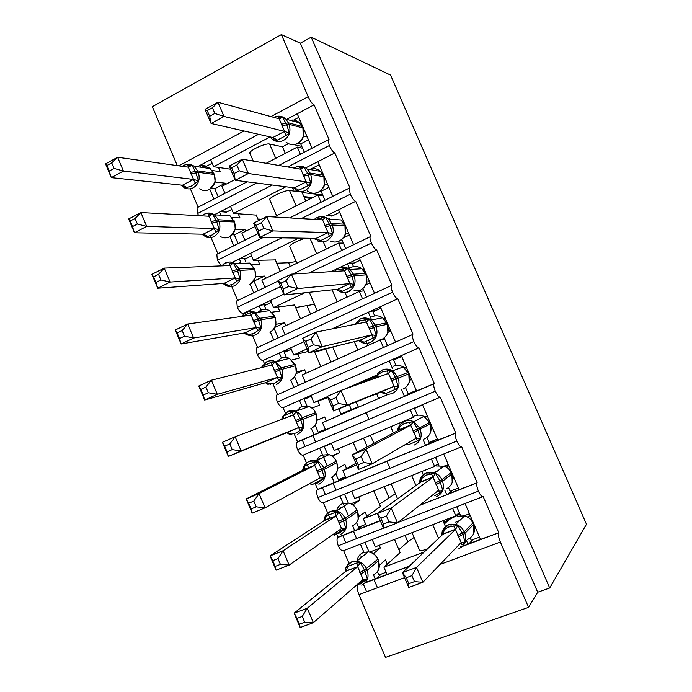 <?xml version="1.0" encoding="UTF-8"?>
<svg xmlns="http://www.w3.org/2000/svg" width="692" height="692" viewBox="0 0 692 692"><rect width="100%" height="100%" fill="white"/><g stroke="black" fill="none" stroke-linecap="round" stroke-linejoin="round"><path stroke-width="1.04" d="M302.188 439.801L305.042 446.53M322.385 487.462L325.396 494.555M342.678 535.34L345.844 542.813M363.387 584.204L366.604 591.79M312.04 148.218L297.214 113.773L286.713 119.353M287.751 166.988L329.28 145.571L328.172 139.87L329.02 139.455L314.073 104.829L297.214 113.773M300.389 154.255L297.318 147.102L266.195 163.303M234.969 179.557L221.976 186.312L224.952 193.302M297.318 147.102L302.586 148.261M213.923 199.011L209.771 189.245M200.395 167.153L199.711 165.544L197.471 166.737M198.154 207.176L190.361 188.769M332.748 196.303L317.836 161.668L306.149 167.663L306.495 168.459M301.228 218.594L350.264 194.21L349.114 188.198L349.867 187.757L334.841 152.958L317.836 161.668M321.01 202.237L317.896 194.971L274.101 216.959M254.993 226.552L241.889 233.135L244.882 240.176M317.896 194.971L322.93 195.568M233.784 245.79L229.882 236.621M220.627 214.814L219.468 212.089L214.304 214.736M221.423 265.892L217.383 260.287L216.804 254.267L217.85 253.679L210.429 236.162M353.543 244.596L338.561 209.797L326.771 215.627M308.814 273.046L371.362 243.091C370.168 240.063 369.762 237.953 370.159 236.759L370.817 236.292L355.723 201.32L338.561 209.797M341.736 250.435L338.57 243.074L261.887 280.173L264.898 287.249M338.57 243.074L343.379 243.1M253.73 292.777L250.106 284.239M240.799 262.329L239.32 258.851L232.036 262.45M261.074 310.077L259.266 305.829L243.177 313.485C241.248 313.372 239.285 311.305 237.287 307.309L236.699 300.968L237.624 300.371L231.059 284.87M374.441 293.131L359.39 258.159L347.488 263.825L349.927 269.491M281.436 358.049L279.308 353.032L263.081 360.471C261.213 360.515 259.275 358.543 257.286 354.546L392.554 292.206C391.309 289.031 390.885 286.808 391.3 285.536L391.871 285.061L376.699 249.924L359.39 258.159M362.547 298.858L359.347 291.41L281.99 327.446L285.009 334.547M332.186 312.706L332.887 312.594M359.347 291.41L363.923 290.865M273.764 339.971L270.416 332.091M257.286 354.546C256.152 351.475 255.945 349.252 256.689 347.877L257.502 347.289L251.966 334.219M243.385 313.978L243.177 313.485M395.443 341.9L380.315 306.764L368.317 312.265L371.448 319.548M301.902 406.265L299.446 400.469L283.071 407.675C281.272 407.882 279.369 405.996 277.38 402.009L413.859 341.571C412.553 338.241 412.112 335.897 412.544 334.547L413.02 334.08L397.779 298.762L380.315 306.764M383.454 347.496L380.245 340.014M379.986 340.083L302.179 374.934L305.215 382.079M376.733 350.238L378.29 349.797M340.196 366.5L341.883 365.999M380.989 339.781L384.562 338.855M293.884 387.373L290.83 380.176M277.38 402.009C276.195 398.782 275.987 396.447 276.765 394.994L277.466 394.431L272.968 383.818M264.318 363.387L263.081 360.471M324.444 459.35L319.678 448.122L303.165 455.102C301.427 455.483 299.567 453.684 297.577 449.705L435.268 391.188C433.893 387.684 433.434 385.21 433.893 383.783L416.549 390.919L401.343 355.602L389.233 360.93L392.381 368.256M434.282 383.333L418.963 347.842L401.343 355.602M416.549 390.919L404.362 396.127L401.602 389.691M388.056 394.44L322.472 422.648L325.525 429.827L297.525 441.799L294.083 433.659M404.465 396.36L325.525 429.827M314.099 434.983L311.339 428.495M285.346 413.038L283.071 407.675M344.798 507.288L340.006 496.008L323.346 502.755C321.676 503.3 319.851 501.596 317.862 497.617L456.781 441.046C455.345 437.361 454.86 434.758 455.336 433.244L437.759 440.173L422.475 404.682L410.261 409.846L413.427 417.198L334.288 450.431L331.226 443.243L319.678 448.122M455.656 432.837L440.259 397.173L422.475 404.682M437.759 440.173L425.468 445.207L423.123 439.757M407.311 444.013L406.092 444.515M405.469 444.766L403.644 445.527M356.553 464.946L342.86 470.595L345.922 477.809L317.68 489.382L315.042 483.137M425.563 445.44L345.922 477.809M355.87 463.355L342.86 470.595M334.4 482.8L331.952 477.039M327.247 465.958L324.548 459.592M308.58 467.896L307.049 464.28M306.478 462.931L303.165 455.102M397.935 522.512L478.406 491.147C476.9 487.289 476.399 484.547 476.883 482.929L459.073 489.668L443.719 454.004L431.393 458.995L434.567 466.391L438.287 463.761M477.125 482.583L461.651 446.738C460.422 447.11 458.805 445.207 456.781 441.046M461.4 446.842L443.719 454.004M459.073 489.668L446.669 494.538L444.748 490.083M378.1 512.945L363.343 518.775L366.423 526.024L337.938 537.2L336.494 533.8M446.764 494.754L420.035 504.987M380.254 520.592L366.423 526.024M380.462 506.457L363.343 518.775M354.788 530.833L352.661 525.825M348.448 515.895L345.074 507.954M329.98 518.42L328.337 514.528M327.714 513.066L323.346 502.755M258.574 134.291L210.671 159.722L213.646 166.72L270.07 136.912M272.267 185.024L230.531 206.424L233.515 213.439L285.865 186.754M306.149 167.663L305.7 167.897M281.826 237.84L250.478 253.333L253.48 260.391L298.788 238.117M283.789 294.152L270.52 300.475L273.53 307.559L304.809 292.759M347.488 263.825L331.061 271.653M304.048 341.701L290.657 347.834L293.685 354.961L307.092 348.855M368.317 312.265L331.935 328.925M389.233 360.93L310.89 395.426L313.934 402.58L327.463 396.663M345.152 388.921L376.794 375.073M410.261 409.846L331.226 443.243M431.393 458.995L351.657 491.285L354.728 498.517L434.567 466.391M177.29 165.63L152.344 106.698L281.385 34.6L300.337 43.181L537.693 592.231L528.55 607.36L500.351 542.018C498.621 537.753 498.015 534.7 498.534 532.857L480.49 539.405L465.059 503.568L372.184 539.561L375.272 546.827L455.82 515.817L452.62 508.386M498.707 532.581L483.154 496.553C482.004 497.107 480.421 495.308 478.406 491.147M482.705 496.726L465.059 503.568M480.49 539.405L467.974 544.102L466.494 540.651M424.274 551.948L383.93 567.181L387.027 574.464L365.324 582.603M468.052 544.284L460.561 546.879M409.37 566.082L387.027 574.464M444.351 523.948L448.572 520.073M400.14 552.614L383.93 567.181M427.647 548.739C422.501 550.659 419.836 551.256 419.663 550.521L412.034 532.676M375.272 579.083L373.472 574.853M363.897 552.294L360.428 544.12L343.621 550.633L349.053 563.452M281.385 34.6L308.174 96.681C310.25 101.136 312.213 103.852 314.073 104.829M329.28 145.571C331.312 149.783 333.172 152.249 334.841 152.958M350.264 194.21C352.297 198.414 354.114 200.784 355.723 201.32M371.362 243.091C373.386 247.286 375.168 249.561 376.699 249.924M392.554 292.206C394.587 296.401 396.326 298.581 397.779 298.762M413.859 341.571C415.883 345.758 417.587 347.842 418.963 347.842M435.268 391.188C437.292 395.357 438.953 397.355 440.259 397.173M312.758 435.285L315.621 442.032M333.051 483.085L336.07 490.204M353.439 531.119L356.622 538.61M373.922 579.377L377.477 587.742M404.569 577.664L358.932 594.644L385.505 657.4L528.55 607.36M358.932 594.644C357.409 590.734 357.072 587.759 357.911 585.735M380.349 520.808L337.566 537.589C336.667 539.31 336.892 542.035 338.25 545.772C340.23 549.733 342.021 551.351 343.621 550.633M317.862 497.617C316.564 494.062 316.348 491.467 317.204 489.849L317.68 489.382M297.577 449.705C296.332 446.314 296.124 443.849 296.937 442.309L297.525 441.799M247.13 181.823L197.004 207.773L197.566 213.499L198.725 215.679M197.004 207.773L198.12 207.193M253.246 161.089L250.028 153.572C247.234 151.522 265.261 142.751 269.62 144.057L282.5 146.79L288.46 143.677M301.781 146.384L293.823 144.611M230.566 169.211L213.646 166.72M276.584 215.714L269.819 199.893C267.233 198.327 285.372 189.703 289.541 190.525L301.911 192.013L305.786 201.052M256.248 215.1L233.515 213.439M296.894 263.237L289.714 246.43C290.424 244.414 295.484 241.672 304.913 238.221M275.355 259.924L253.48 260.391M317.299 310.993L309.696 293.192L310.483 292.154M294.558 304.956L273.53 307.559M308.2 351.458L293.685 354.961M350.559 386.992L376.145 376.5M391.888 370.393L391.3 370.601M327.835 397.545L313.934 402.58M338.25 545.772L383.472 528.143M372.184 539.561L360.428 544.12M300.337 43.181L311.192 37.178L390.548 75.091L586.47 524.242L549.69 587.992L537.693 592.231M304.333 197.661L311.08 198.396M302.119 192.514L322.671 194.962M341.095 239.977L342.038 239.986M369 419.352L366.068 412.493M389.916 468.276L386.828 461.045M455.82 515.817L459.289 512.599M311.192 37.178L549.69 587.992M285.32 153.347L282.5 146.79M326.356 248.982L323.302 241.871M347.021 297.145L345.014 292.465M367.789 345.542L366.198 341.831M423.253 474.79L421.843 471.512M445.475 526.569L442.984 520.756M376.474 578.426L381.361 574.04M356.579 529.882L362.253 525.756M337.904 481.096L345.472 476.745L338.336 479.668L335.819 473.752M305.155 397.952L311.097 395.902M281.575 351.994L288.763 350.351M260.668 305.163L267.207 304.359M240.332 258.35L246.672 258.185M220.255 211.683L226.569 212.089M200.351 165.206L206.709 166.141M351.657 491.285L340.006 496.008M310.89 395.426L299.446 400.469M290.657 347.834L279.308 353.032M237.287 307.309L280.563 286.575M270.52 300.475L259.266 305.829M217.383 260.287L263.142 237.529M250.478 253.333L239.32 258.851M197.566 213.499L256.637 183.034M230.531 206.424L219.468 212.089M210.671 159.722L199.711 165.544M303.857 196.563L312.767 197.549M469.02 543.713L472.783 539.673M393.886 358.888L401.68 356.389M370.151 311.417L376.137 310.371M348.63 263.28L354.131 263.038M327.593 215.221L332.99 215.61M448.2 493.932L452.663 490.221M428.4 444.004L434.464 440.233M394.518 539.414L400.21 552.77M304.705 622.22L302.274 616.425L296.989 618.397L299.42 624.175L304.705 622.22L313.346 622.662L300.164 627.523L294.135 613.155L307.274 608.242L313.346 622.662L363.092 579.429L357.686 566.679L345.862 571.22M302.274 616.425L307.274 608.242L357.608 566.739M296.989 618.397L294.135 613.155L345.784 571.246M369.632 552.095L380.392 547.96L373.464 553.669M387.304 564.196L385.496 559.949L379.519 565.148M379.259 545.287L380.392 547.96M369.052 551.982L364.961 542.364M386.084 572.258L378.827 574.991L377.417 571.678M345.697 568.227L347.609 566.471L356.449 563.089L360.411 562.605L364.425 569.974L377.797 559.24C375.817 555.027 372.633 552.571 368.256 551.879L363.421 552.467C359.823 554.007 357.738 556.792 357.159 560.84M359.814 572.5L364.425 569.974L367.357 578.97L360.099 584.117M378.239 570.346L378.991 568.573L378.559 560.563L377.901 559.032M363.092 579.429L367.357 578.97M345.663 568.417L346.061 570.883M357.686 566.679L360.411 562.605M300.164 627.523L299.42 624.175M398.877 549.647L407.822 541.845L414.075 537.45M443.693 522.408L459.895 513.992M441.617 535.487L442.257 531.361L444.446 529.466L448.745 526.984L457.862 525.392L462.905 534.458L465.093 542.225L462.022 544.959L461.028 542.666M406.282 577.751L408.825 583.719L414.491 581.626L411.939 575.649L406.282 577.751L402.441 572.665L416.498 567.405L422.855 582.292L408.756 587.491L402.441 572.665L442.932 534.25L442.257 531.361M411.939 575.649L416.498 567.405L455.483 529.466L442.932 534.25M414.491 581.626L422.855 582.292L461.175 542.519L455.483 529.466M475.447 527.702L474.565 528.619M460.552 515.531L456.789 506.778M479.513 537.148L471.2 540.27L470.223 538.013M455.734 522.157L459.713 520.531M470.093 515.255L468 517.287M464.228 515.774L469.444 513.767M473.769 533.35L473.562 524.398M457.862 525.392L455.544 529.406M465.093 542.225L461.175 542.519M408.825 583.719L408.756 587.491M419.43 483.007L420.087 479.556L426.436 475.032L435.519 473.406L439.827 480.758L442.716 490.152L439.636 492.851L434.74 495.671M380.885 518.144L383.42 524.086L389.016 521.889L386.482 515.947L380.885 518.144L377.261 513.559L391.17 508.058L397.493 522.867L383.541 528.299L377.261 513.559L420.598 482.16L420.053 479.599M386.482 515.947L391.17 508.058L433.036 477.195L420.598 482.16M389.016 521.889L397.493 522.867L438.702 490.196L433.036 477.195M454.056 478.016L452.862 478.959M438.927 465.249L435.519 457.326M458.346 487.99L450.103 491.233L448.554 487.626M434.291 472.273L437.655 470.863M448.719 465.629L446.66 467.143M440.121 468.017L443.347 466.728M444.774 466.148L448.329 464.721M452.213 482.523L451.859 473.994M435.519 473.406L433.097 477.143M442.716 490.152L438.702 490.196M383.42 524.086L383.541 528.299M397.398 430.865L398.012 428.019L404.249 423.348L413.297 421.688L417.536 428.902L420.451 438.347L417.371 441.003L408.133 444.818L405.14 444.714M355.636 458.891L358.153 464.799L363.698 462.507L361.172 456.599L355.636 458.891L352.228 454.8L365.99 449.065L372.27 463.787L358.473 469.453L352.228 454.8L398.376 430.346M361.172 456.599L365.99 449.065L410.693 425.199L398.462 430.312L397.969 428.106M363.698 462.507L372.27 463.787L416.342 438.14L410.693 425.199M432.768 428.573L431.228 429.464M417.414 415.226L414.482 408.401L422.604 404.976M419.594 405.901L414.482 408.401M437.283 439.074L429.109 442.43L426.99 437.491M427.457 416.255L425.485 417.302M424.905 416.93L427.319 415.918M429.758 434.239L430.701 432.128M413.297 421.688L410.763 425.156M420.451 438.347L416.342 438.14M358.153 464.799L358.473 469.453M376.353 377.797L376.05 376.742L378.022 374.64L382.183 371.933L391.179 370.237L395.357 377.304L398.307 386.802L395.218 389.432L386.067 393.376L383.074 393.367L381.785 391.663L394.094 386.352L388.549 373.438L340.957 390.418L347.202 405.045L394.025 386.378M338.526 403.479L347.202 405.045L333.544 410.953L327.342 396.378L340.957 390.418L336.018 397.597L330.542 399.993L333.042 405.858L338.526 403.479L336.018 397.597M333.042 405.858L333.544 410.953L381.785 391.663M411.584 379.38L409.673 380.133M411.619 379.476L409.647 380.323M396.006 365.445L393.661 360.004L401.715 356.458M416.325 390.392L408.219 393.86L405.529 387.598M406.299 367.115L404.465 367.772M377.797 373.533L382.226 369.995C385.721 368.568 389.172 368.827 392.554 370.774C389.12 368.879 385.617 368.672 382.036 370.168L377.97 373.317L375.687 378.031M407.744 385.176L409.232 382.166L408.782 373.931L403.289 366.985C400.002 365.099 396.646 364.848 393.238 366.232M391.179 370.237L388.549 373.438M398.307 386.802L394.094 386.352M330.542 399.993L327.342 396.378M356.138 324.064L360.221 320.777L369.182 319.047L373.291 325.975L376.266 335.534L373.178 338.12L364.104 342.203L361.181 342.315L359.762 340.317L371.967 334.833L366.449 321.988L316.071 332.108L322.282 346.657L371.889 334.85M313.502 344.789L322.282 346.657L308.77 352.79L302.594 338.302L316.071 332.108L311.011 338.95L305.587 341.433L308.07 347.263L313.502 344.789L311.011 338.95M308.07 347.263L308.77 352.79L359.762 340.317M390.504 330.421L388.221 330.966M390.79 331.087L387.883 332.385M374.701 315.915L372.945 311.832L380.929 308.182M388.61 345.204L387.433 345.524L384.181 337.955M385.245 318.216L383.602 318.554M398.921 340.36L400.08 340.092M387.728 332.887L387.875 332.428M369.182 319.047L366.449 321.988M376.266 335.534L371.967 334.833M305.587 341.433L302.594 338.302M323.813 520.938L324.418 517.798L326.243 516.007L335.006 512.504L338.968 512.045L342.921 519.268L345.87 528.325L338.656 533.489L333.086 534.432M373.801 490.836L380.505 506.561M280.398 564.361L277.976 558.6L272.743 560.65L275.165 566.402L280.398 564.361L289.126 565.087L276.082 570.173L270.088 555.884L283.097 550.745L289.126 565.087L341.519 528.55L336.139 515.86L324.427 520.566M277.976 558.6L283.097 550.745L336.061 515.912M272.743 560.65L270.088 555.884L324.34 520.592M350.922 503.802L360.048 500.143L352.851 504.875M366.898 516.241L365.125 512.071L358.646 516.595M358.681 496.925L360.048 500.143M348.249 503.015L344.495 494.183M365.731 524.389L358.534 527.217L356.57 522.598M357.037 521.88L358.162 519.433L357.695 511.492L356.934 510.142C355.221 506.414 352.462 504.07 348.664 503.101L342.661 503.56C339.495 504.935 337.488 507.366 336.649 510.86M341.519 528.55L345.87 528.325M324.332 518.1L324.695 520.142M336.139 515.86L338.968 512.045M276.082 570.173L275.165 566.402M379.501 504.208L395.374 493.699M302.638 470.378L303.226 467.654L304.99 465.803L313.666 462.169L317.628 461.728L321.52 468.821L324.496 477.93L317.308 483.111L312.749 484.132L310.007 483.907M256.23 506.829L253.817 501.094L248.644 503.24L251.049 508.966L256.23 506.829L265.053 507.841L252.148 513.144L246.179 498.932L259.05 493.578L265.053 507.841L320.059 477.921L314.704 465.292L303.087 470.162M253.817 501.094L259.05 493.578L314.626 465.344M248.644 503.24L246.179 498.932L303.01 470.197M331.805 455.898L339.798 452.551L332.411 456.305M346.597 468.519L344.85 464.427L337.86 468.233M353.197 442.491L357.297 452.11M338.198 448.788L339.798 452.551M327.541 454.263L324.254 446.522L331.347 443.52M330.586 443.511L324.254 446.522M335.854 473.7L337.419 470.534M320.059 477.921L324.496 477.93M303.113 468.017L303.425 469.686M314.704 465.292L317.628 461.728M252.148 513.144L251.049 508.966M281.705 419.352L282.137 417.752L283.832 415.849L292.439 412.086L296.401 411.671L300.864 420.13L303.234 427.794L300.19 430.363L296.072 432.984L291.557 434.083L288.875 433.979L287.171 432.526L298.71 427.544L293.382 414.984L235.15 436.73L241.11 450.916L298.615 427.578M338.846 408.834L341.286 414.56M232.192 449.618L229.796 443.927L224.675 446.158L227.062 451.85L232.192 449.618L241.11 450.916L228.343 456.435L287.085 432.561M227.062 451.85L228.343 456.435L222.409 442.309L235.15 436.73L229.796 443.927M317.931 401.135L319.652 405.183L312.101 408.003M326.365 420.978L324.678 416.999L317.161 420.053M324.678 416.999L317.135 420.26M306.937 405.754L304.212 399.353L311.253 396.257M341.044 414.006L358.24 406.801M325.309 429.317L318.233 432.344L315.18 425.173M314.696 425.796L316.798 421.869L316.279 414.05L314.211 410.365L311.988 408.012L309.246 406.403L301.444 406.446L296.574 411.057M298.71 427.544L303.234 427.794M281.999 418.184L282.154 418.842M293.382 414.984L296.401 411.671M222.409 442.309L224.675 446.158M341.018 413.937L358.231 406.766M262.744 367.296L262.787 366.146L271.316 362.253L275.269 361.864L279.04 368.689L282.077 377.901L274.94 383.117L267.847 384.302L265.936 382.598L277.457 377.425L272.164 364.926L211.38 380.211L217.305 394.31L277.362 377.443M208.292 392.745L205.913 387.079L200.853 389.397L203.223 395.054L208.292 392.745L217.305 394.31L204.668 400.045L265.936 382.598M203.223 395.054L204.668 400.045L198.768 385.998L211.38 380.211L205.913 387.079M297.854 353.958L299.593 358.032L291.912 359.961M306.046 373.204L304.592 369.805L296.557 372.062M309.082 380.358L310.5 379.969M314.367 351.424L320.828 366.578M304.592 369.805L296.237 373.559M286.427 357.479L284.274 352.41L291.245 349.218M299.645 384.804L298.226 385.245L294.645 376.829M293.538 378.143L296.262 373.455L295.718 365.687L289.446 358.413C286.6 357.098 283.772 357.037 280.978 358.248L277.051 361.466M277.457 377.425L282.077 377.901M272.164 364.926L275.269 361.864M198.768 385.998L200.853 389.397M314.661 352.116L332.783 347.22M338.371 269.889L347.298 268.124L351.346 274.906L354.347 284.524L351.251 287.076L342.263 291.289L339.4 291.522L337.852 289.23L349.944 283.582L344.46 270.806L291.332 274.144L297.499 288.607L349.867 283.59M288.616 286.453L297.499 288.607L284.135 294.965L278.002 280.563L291.332 274.144L286.142 280.641L280.779 283.218L283.253 289.014L288.616 286.453L286.142 280.641M283.253 289.014L284.135 294.965L337.852 289.23M369.519 281.705L366.872 281.955M370.047 282.933L365.852 284.888M353.5 266.636L352.323 263.903L360.238 260.14M366.561 296.998L362.937 288.564M364.295 269.56L362.885 269.655M363.585 287.967L366.622 282.959M347.298 268.124L344.46 270.806M354.347 284.524L349.944 283.582M280.779 283.218L278.002 280.563M242.174 316.365L250.288 312.672L254.249 312.3L258.592 320.483L261.014 328.259L253.921 333.483L246.923 334.867L244.899 332.887L256.317 327.558L251.049 315.12L187.74 324.003L193.639 338.025L256.222 327.567M184.53 336.182L182.169 330.551L177.152 332.956L179.513 338.578L184.53 336.182L193.639 338.025L181.131 343.976L244.899 332.887M179.513 338.578L181.131 343.976L175.266 330.006L187.74 324.003L182.169 330.551M277.873 306.997L279.629 311.115L271.852 312.204M285.813 325.655L284.611 322.818L276.047 324.254M294.498 304.817L300.475 318.83M284.611 322.818L275.061 327.281M266.013 309.436L264.422 305.682L271.333 302.395M304.316 325.612L305.06 325.474M278.132 337.947L274.214 328.717M272.38 330.733L275.831 325.257M256.317 327.558L261.014 328.259M251.049 315.12L254.249 312.3M175.266 330.006L177.152 332.956M309.203 323.346L309.938 323.216M295.666 307.559L314.436 304.298M345.265 293.053L349.564 291.384M316.642 219.252L321.486 217.79L325.517 217.452L330.162 225.627L332.532 233.766L329.435 236.292L320.534 240.634L317.723 240.989L316.062 238.403L328.043 232.598L322.584 219.883L266.731 216.518L272.864 230.894L327.956 232.59M263.886 228.447L272.864 230.894L259.647 237.477L253.54 223.153L266.731 216.518L261.42 222.677L256.118 225.341L258.574 231.102L263.886 228.447L261.42 222.677M258.574 231.102L259.647 237.477L316.062 238.403M348.647 233.23L345.628 233.135M349.417 235.003L343.206 238.013M345.706 248.523L341.796 239.423M343.448 221.146L342.28 221.077M341.424 239.726C343.993 237.218 345.273 235.444 345.256 234.406L344.962 225.722M325.517 217.452L322.584 219.883M332.532 233.766L328.043 232.598M256.118 225.341L253.54 223.153M331.805 216.189L339.651 212.323M229.978 265.564L229.372 263.332L233.334 262.986L237.615 271.022L240.063 278.867L232.996 284.109L228.611 285.433L226.102 285.675L223.957 283.417L235.28 277.933L230.038 265.555L164.238 268.115L170.102 282.059L235.185 277.933M160.907 279.949L158.555 274.343L153.589 276.835L155.942 282.431L160.907 279.949L170.102 282.059L157.724 288.218L223.957 283.417M155.942 282.431L157.724 288.218L151.894 274.326L164.238 268.115L158.555 274.343M257.995 260.253L259.76 264.413L251.897 264.716M265.685 278.34L264.716 276.065L255.659 276.679M275.278 259.734L280.217 271.307M264.716 276.065L253.566 281.272M245.703 261.619L244.665 259.18L251.525 255.798M258.055 290.692L254.042 281.237M251.231 283.521L255.495 277.31L254.898 269.655L254.085 268.193L249.786 263.072L234.822 263.6L239.233 268.877L254.31 268.288M235.28 277.933L240.063 278.867M230.038 265.555L233.334 262.986M151.894 274.326L153.589 276.835M276.757 263.202L288.676 262.752L296.176 261.55M300.596 169.185L299.826 167.36L303.857 167.049L307.776 173.554L310.829 183.276L307.732 185.767L298.909 190.231L296.159 190.715L294.377 187.843L306.253 181.866L300.821 169.22L242.278 159.221L248.376 173.51L306.167 181.849M239.294 170.786L248.376 173.51L235.297 180.318L229.225 166.08L242.278 159.221L236.846 165.042L231.604 167.793L234.043 173.528L239.294 170.786L236.846 165.042M234.043 173.528L235.297 180.318L294.377 187.843M327.878 184.98L324.496 184.496M328.882 187.316L321.071 191.243L320.059 191.113M324.955 200.265L321.071 191.243M322.697 172.957L321.763 172.801M319.228 191.658C322.558 188.959 324.211 186.918 324.185 185.551L323.899 176.797M303.857 167.049L300.821 169.22M310.829 183.276L306.253 181.866M231.604 167.793L229.225 166.08M311.383 168.718L319.159 164.739M208.958 216.241L210.394 215.627L209.131 216.241L208.56 214.235L212.522 213.915L216.743 221.812L219.217 229.709L212.176 234.969L207.842 236.37L205.377 236.725L203.128 234.199L214.356 228.559L209.131 216.241L140.865 212.539L146.695 226.396L214.243 228.55M137.414 224.026L135.07 218.456L130.165 221.033L132.501 226.587L137.414 224.026L146.695 226.396L134.447 232.772L203.128 234.199M132.501 226.587L134.447 232.772L128.643 218.957L140.865 212.539L135.07 218.456M238.204 213.733L239.986 217.928L232.045 217.496M235.401 228.922L235.297 229.398M245.651 231.249L244.916 229.528L235.583 229.225M256.144 214.857L258.6 220.61M244.916 229.528L234.337 234.847L232.322 234.804M238.074 243.645L234.337 234.847M230.116 236.491L235.263 229.588M214.356 228.559L219.217 229.709M210.394 215.627L212.522 213.915M128.643 218.957L130.165 221.033M225.004 212.885L231.803 209.408M257.934 219.044L261.342 219.226M300.224 212.539L300.769 212.34M278.937 118.756L278.27 117.182L282.301 116.896L286.808 124.776L289.239 133.046L286.133 135.494L277.397 140.095L274.707 140.692L272.804 137.535L284.576 131.402L279.17 118.816L217.963 102.252L224.026 116.464L284.481 131.368M214.849 113.453L224.026 116.464L211.086 123.487L205.048 109.327L217.963 102.252L212.418 107.744L207.228 110.59L209.659 116.291L214.849 113.453L212.418 107.744M209.659 116.291L211.086 123.487L272.804 137.535M307.205 136.973L303.485 136.056M308.442 139.853L300.7 143.884L297.958 143.253M304.29 152.231L300.7 143.884M302.049 125.01L301.297 124.802M297.058 143.702C299.973 142.353 302.023 140.095 303.208 136.938L302.94 128.124M296.583 120.84L297.162 122.216M274.845 116.887C278.945 115.426 282.621 116.178 285.882 119.128L282.301 116.896L279.17 118.816M289.239 133.046L284.576 131.402M207.228 110.59L205.048 109.327M293.719 120.062L298.771 117.38M188.354 167.144L189.781 166.547L188.328 167.17L187.852 165.388L191.805 165.077L195.352 171.382L198.474 180.802L191.459 186.079L184.764 188.025L182.403 185.222L193.526 179.427L188.328 167.17L117.623 157.266L123.418 171.054L193.414 179.41M114.05 168.415L111.723 162.88L106.862 165.535L109.189 171.062L114.05 168.415L123.418 171.054L111.3 177.628L182.403 185.222M109.189 171.062L111.3 177.628L105.53 163.892L117.623 157.266L111.723 162.88M218.499 167.429L220.298 171.659L212.288 170.535M215.255 181.425L215.056 182.351M225.704 184.375L225.211 183.207L215.532 182.048M225.211 183.207L214.719 188.674L211.216 188.293M218.179 196.813L214.719 188.674M209.719 189.279L215.117 182.091L214.468 174.548L210.169 168.554C207.349 166.564 204.356 166.132 201.164 167.265M208.984 168.381L208.387 167.481M193.526 179.427L198.474 180.802M189.781 166.547L191.805 165.077M105.53 163.892L106.862 165.535M205.636 166.703L212.167 163.243M308.174 96.681L270.935 116.593M244.017 130.978L178.787 165.838M500.351 542.018L440.025 564.464M438.598 538.359L432.742 524.7M415.953 485.524L411.697 475.594M393.428 432.967L390.755 426.722M378.654 398.488L376.621 393.731M370.661 379.83L370.142 378.619M357.876 349.988L354.304 341.649M337.194 301.729L332.099 289.844M316.607 253.696L310.016 238.308M296.124 205.905L289.541 190.525M275.745 158.338L269.62 144.057M346.606 566.29L351.735 561.809L356.691 561.221C361.198 561.947 364.468 564.482 366.509 568.833L367.158 570.355L378.429 560.719C380.548 567.362 378.74 572.137 373.005 575.043M360.463 574.031L367.158 570.355C369.338 577.206 367.487 582.119 361.596 585.086M378.533 560.511L377.927 559.084C375.894 554.863 372.677 552.458 368.256 551.879L356.691 561.221C351.441 560.996 347.782 563.314 345.723 568.184L345.663 568.383M361.535 557.302L360.8 555.875M347.609 566.471L346.415 570.779L357.505 566.791M356.449 563.089L357.902 566.445M405.054 535.357L407.822 541.845M472.913 522.875L472.861 523.04C471.166 519.372 468.406 516.976 464.591 515.86L457.723 516.197M442.62 530.479L448.641 524.683L455.708 524.354C459.635 525.513 462.472 527.987 464.22 531.776L457.827 535.366M467.688 539.388C473.769 536.343 475.715 531.395 473.518 524.553L472.861 523.04L464.22 531.776L464.894 533.342C467.161 540.4 465.162 545.486 458.908 548.618M458.502 536.94L464.894 533.342L473.518 524.553L472.93 522.936C471.217 519.268 468.432 516.915 464.591 515.86L455.708 524.354L448.546 524.813C445.527 526.076 443.442 528.255 442.274 531.335L442.249 531.43M451.184 524.052L450.968 526.318M455.379 529.51L453.831 525.877M443.018 534.215L444.446 529.466M451.21 472.48L448.399 468.605L444.991 466.252L436.116 465.958M420.788 477.973L426.384 472.852L434.861 472.904C438.062 474.236 440.397 476.511 441.842 479.729L435.355 483.042M446.046 489.036C452.066 485.896 453.987 480.923 451.798 474.107L451.149 472.601L441.842 479.729L442.517 481.286C444.774 488.318 442.802 493.448 436.609 496.666M436.029 484.608L442.517 481.286L451.798 474.107L451.227 472.515C449.791 469.401 447.508 467.221 444.359 465.984L434.861 472.904L426.263 473.008C423.296 474.305 421.238 476.485 420.087 479.556L420.001 479.816M430.165 472.074L429.602 474.141M432.924 477.246L431.488 473.864M420.684 482.134L421.316 481.615L422.189 477.592M439.636 492.851L438.538 490.317M429.62 422.345L423.902 416.376C420.805 414.88 417.717 414.75 414.629 415.97M399.172 425.658L404.249 421.29C407.415 420.035 410.598 420.182 413.781 421.722L419.586 427.95L412.994 430.995M424.499 438.936C430.467 435.709 432.362 430.701 430.182 423.911L429.533 422.414L419.586 427.95L420.252 429.498C422.501 436.505 420.554 441.669 414.413 444.982M413.66 432.552L430.268 423.859L429.628 422.354L423.902 416.376L413.781 421.722C410.555 420.226 407.328 420.139 404.093 421.463L400.383 424.092L397.891 428.383M410.59 425.243L409.257 422.12M398.462 430.312L399.241 429.697L400.054 425.978M417.371 441.003L416.169 438.235M408.133 444.818L406.844 443.659M408.142 372.452L403.289 366.985L392.554 370.774L397.433 376.439L390.755 379.207M403.064 389.086C408.981 385.773 410.849 380.738 408.678 373.965L408.038 372.478L397.433 376.439L398.099 377.979C400.339 384.96 398.419 390.158 392.338 393.558L387.875 394.44L383.377 393.428M391.421 380.756L408.782 373.931M388.368 373.516L387.148 370.644M377.72 377.313L378.022 374.64M395.218 389.432L393.912 386.421M386.067 393.376L381.872 391.629M386.759 322.801L382.589 317.784C379.173 315.552 375.635 315.206 371.959 316.746M360.307 318.951C364.078 317.377 367.72 317.732 371.232 320.033L375.401 325.197L368.62 327.697M378.29 340.36L381.742 339.478C387.598 336.087 389.449 331.018 387.278 324.271L386.638 322.783L375.401 325.197L376.059 326.728C378.29 333.682 376.396 338.907 370.376 342.402C367.383 343.673 364.381 343.647 361.362 342.341M369.286 329.236L376.059 326.728L387.399 324.288M354.884 324.314L360.195 319.012M368.654 319.099L366.734 321.832M366.258 322.031L365.151 319.436M373.178 338.12L371.777 334.893M364.104 342.203L359.849 340.274M325.681 515.298L330.369 511.397L336.537 510.938C340.438 511.942 343.267 514.372 345.031 518.213L357.055 509.987C355.316 506.284 352.513 503.975 348.664 503.101L336.537 510.938C330.802 510.177 326.771 512.461 324.427 517.798L324.34 518.066M338.25 521.612L345.031 518.213L345.671 519.727L357.556 511.613C359.667 518.239 357.885 523.04 352.202 526.024M338.89 523.135L345.671 519.727C347.851 526.551 346.017 531.499 340.187 534.553M340.68 508.257L340.109 507.106M326.243 516.007L325.145 520.003L335.957 515.955M335.006 512.504L335.975 515.748L336.468 515.54M384.25 486.632L388.93 497.583M310.691 484.097L309.653 483.578M304.938 464.514L309.116 461.227L316.287 460.967C319.669 462.144 322.126 464.436 323.657 467.844L336.165 461.279C334.668 457.974 332.281 455.751 328.994 454.618L321.46 455.137L318.605 457.265L316.434 460.898M316.789 470.993L323.657 467.844L324.297 469.349L336.779 462.74L336.303 461.175C334.772 457.862 332.333 455.673 328.994 454.618L316.287 460.967C310.751 459.41 306.392 461.642 303.226 467.654L303.122 467.991M317.429 472.506L324.297 469.349C326.468 476.157 324.66 481.13 318.882 484.27M331.494 477.246C337.125 474.184 338.89 469.349 336.779 462.74L336.312 461.192M319.825 459.203L319.514 458.571M304.99 465.803L303.97 469.496L314.523 465.387M313.666 462.169L314.557 465.162L315.163 464.903M363.551 438.14L367.262 446.833M282.388 417.38L287.967 411.316L295.977 411.273L299.774 413.825L302.395 417.726L315.656 412.605L313.035 408.808L309.246 406.403L295.977 411.273C290.701 409.033 286.081 411.195 282.137 417.752M295.432 420.624L302.395 417.726L303.027 419.231L316.114 414.11C318.208 420.693 316.469 425.563 310.89 428.703M296.072 422.129L303.027 419.231C305.189 426.012 303.407 431.021 297.681 434.247M316.279 414.058L315.656 412.596M287.163 432.526L291.557 434.083M298.512 427.621L300.19 430.363M283.832 415.849L283.244 418.772M292.439 412.086L293.218 415.053M349.261 404.673L351.38 409.638M264.059 363.611L266.922 361.648C269.785 360.402 272.683 360.463 275.606 361.821L281.237 367.867L295.112 364.269L289.446 358.413L275.606 361.821C271.013 359.027 266.238 360.973 261.308 367.66M274.188 370.505L281.237 367.867L281.869 369.355L295.536 365.722C297.629 372.279 295.908 377.166 290.38 380.392M274.828 372.002L281.869 369.355C284.023 376.119 282.258 381.154 276.592 384.467M295.726 365.713L295.103 364.243M266.013 382.555L270.468 384.285M277.258 377.495L279.023 380.444M271.316 362.253L272.034 364.961M325.664 349.408L331.044 362.002M365.488 273.401L361.847 268.773C358.352 266.256 354.667 265.823 350.792 267.493M338.509 268.176C342.497 266.455 346.285 266.896 349.875 269.491L353.482 274.214L346.606 276.445M353.941 290.874L360.515 290.121C366.319 286.644 368.144 281.549 365.99 274.828L365.35 273.349L353.482 274.214L354.14 275.736C356.363 282.665 354.486 287.924 348.526 291.505C345.524 292.828 342.514 292.837 339.487 291.522M347.272 277.976L354.14 275.736L366.129 274.88M344.261 270.823L343.258 268.487M351.251 287.076L349.754 283.633M342.263 291.289L337.938 289.187M243.921 313.528L245.98 312.23C249.068 310.846 252.148 310.976 255.218 312.602L260.815 319.73C262.96 326.468 261.221 331.537 255.599 334.928L251.386 335.854L247.139 334.885M253.047 320.638L260.183 318.251L274.456 316.114L269.62 310.639C266.628 309.056 263.626 308.935 260.616 310.275L257.831 312.248M253.679 322.126L260.815 319.73L275.07 317.559L274.663 316.166M269.975 332.316C275.451 329.011 277.155 324.098 275.07 317.559L274.646 316.114L269.62 310.639L255.218 312.602C251.706 309.722 247.07 311.019 241.283 316.495M275.278 317.602L275.823 325.266M244.977 332.843L249.492 334.738M256.118 327.61L257.96 330.767M250.288 312.672L250.954 315.137M307.127 305.985L310.596 314.116M330.162 240.903C333.215 242.382 336.295 242.416 339.4 241.006C345.152 237.442 346.952 232.322 344.806 225.627L341.095 219.952L344.296 224.182L331.676 223.49L324.704 225.462M344.331 224.251L344.936 225.653L332.324 225.004C334.539 231.915 332.688 237.2 326.78 240.859C323.787 242.252 320.777 242.287 317.758 240.98M316.824 217.66C320.976 215.809 324.877 216.311 328.51 219.156L332.324 225.004L325.361 226.985M329.721 218.49L328.544 219.165C324.825 216.354 320.837 215.913 316.529 217.842L314.246 219.381M322.377 219.874L321.486 217.79M329.435 236.292L327.852 232.633M320.534 240.634L316.14 238.359M232.019 271.013L239.233 268.877L239.865 270.356C242.001 277.068 240.28 282.163 234.718 285.64C231.907 286.938 229.069 286.946 226.223 285.666M225.419 285.251L223.023 283.486M223.974 263.73L225.142 263.047C228.421 261.541 231.647 261.723 234.822 263.6C231.284 260.901 226.846 261.663 221.509 265.892M240.349 262.536L238.835 263.462M232.642 272.501L239.865 270.356L254.691 269.629C256.767 276.143 255.088 281.09 249.665 284.473M254.924 269.724L249.786 263.072M224.035 283.374L228.611 285.433M235.072 277.976L237.01 281.341M288.676 262.752L290.251 266.455M323.268 175.335L320.37 171.331C317.057 168.528 313.407 167.888 309.402 169.428M295 167.525L295.242 167.395C299.541 165.423 303.52 165.968 307.17 169.038L309.973 173.026L302.914 174.739M307.127 190.758C310.604 193.483 314.358 193.942 318.381 192.125C324.081 188.492 325.863 183.337 323.726 176.659L323.095 175.197L309.973 173.026L310.63 174.531C312.827 181.416 311.002 186.728 305.155 190.482C302.17 191.918 299.169 191.995 296.167 190.715M303.572 176.252L310.63 174.531L323.865 176.72L320.37 171.331L307.17 169.038C303.468 166.011 299.385 165.526 294.913 167.568L294.057 168.07M307.732 185.767L306.054 181.901M298.909 190.231L294.455 187.791M220.004 236.327C223.075 238.178 226.223 238.359 229.45 236.854C234.83 233.403 236.482 228.421 234.415 221.933L229.96 215.714L214.434 214.823L218.387 219.753L234.06 220.644M211.086 221.648L218.387 219.753L219.018 221.224C221.137 227.91 219.45 233.04 213.932 236.595C211.121 237.944 208.283 237.987 205.429 236.707M204.192 214.226L204.408 214.113C207.842 212.487 211.19 212.721 214.434 214.823C210.126 212.28 205.931 212.626 201.848 215.852M211.709 223.127L219.018 221.224L234.631 221.994L229.96 215.714M234.666 222.071L235.254 229.588M203.206 234.155L207.842 236.37M214.139 228.594L216.155 232.157M302.309 126.671L299.679 122.908C296.946 120.373 293.78 119.508 290.199 120.313M286.004 142.007C289.498 144.931 293.322 145.424 297.474 143.495C303.122 139.775 304.878 134.594 302.75 127.942L299.679 122.908L285.882 119.128L288.391 122.813L281.237 124.266M281.886 125.78L289.031 124.318L302.75 127.942L302.119 126.489L288.391 122.813L289.031 124.318C291.228 131.169 289.429 136.523 283.633 140.355C279.369 142.344 275.442 141.843 271.852 138.833L270.114 136.921M286.133 135.494L284.369 131.419M277.397 140.095L272.882 137.483M199.581 188.812C202.721 190.862 205.965 191.078 209.33 189.47C214.667 185.932 216.302 180.932 214.243 174.462L198.267 172.334C200.386 178.994 198.716 184.15 193.25 187.791C190.447 189.193 187.619 189.262 184.773 187.999M184.548 165.051C187.904 163.727 191.087 164.125 194.089 166.244L197.644 170.872L213.906 173.234M190.265 172.516L197.644 170.872L198.267 172.334L190.888 173.986M214.511 174.652L210.169 168.554L194.089 166.244C190.222 163.727 186.278 163.753 182.23 166.322M182.472 185.171L187.169 187.549M193.31 179.453L195.412 183.216M498.534 532.857L460.249 547.216M409.007 566.428L365.004 582.932M476.883 482.929L419.413 505.48M455.336 433.244L317.204 489.849M433.893 383.783L296.937 442.309M412.544 334.547L276.765 394.994M391.3 285.536L256.689 347.877M370.159 236.759L292.621 274.067M278.193 281.004L236.699 300.968M349.114 188.198L289.645 217.893M258.029 233.68L216.804 254.267M328.172 139.87L278.755 165.449M397.571 498.837L391.17 483.846M373.853 443.338L370.41 435.268M358.413 407.19L356.155 401.914M337.808 358.975L332.662 346.943M357.314 585.709L356.008 585.579M358.62 584.576L364.926 579.074M345.1 571.8L345.611 568.539M443.122 533.921L455.717 529.172M420.831 481.77L433.374 476.831M405.166 444.636L407.164 443.892M430.701 432.137L430.268 423.859M398.644 429.914L411.152 424.776M380.937 392.001L382.373 392.926M385.53 374.519L389.068 372.997M354.797 324.332L360.091 319.142C363.957 317.49 367.677 317.784 371.232 320.033L382.589 317.784L387.39 324.263L387.866 332.445M358.586 340.602L359.978 341.588M365.532 322.178L367.115 321.495M334.651 535.098L332.757 534.648M335.862 534.25L344.27 528.351M357.695 511.492L357.072 510.021M312.282 484.659L309.661 483.665M313.32 484.089L324.462 477.964M337.419 470.543L336.935 462.654M290.19 434.429L289.291 434.092M287.915 433.391L286.834 432.656M293.979 414.525L289.654 416.376M266.974 383.757L265.477 382.728M272.907 364.416L271.065 365.203M334.418 271.437L338.258 268.366C342.358 266.567 346.234 266.948 349.875 269.491L361.847 268.773L366.111 274.836L366.613 282.967M336.303 289.394L337.627 290.45M343.959 270.84L345.282 270.269M246.136 334.383L244.207 333.008M251.957 314.557L250.452 315.206M328.51 219.156L341.095 219.952M314.116 238.377L315.509 239.605M322.29 219.866L323.571 219.312M231.119 264.967L229.692 265.572M292.041 187.541L293.59 189.072M300.674 169.194L301.989 168.632M204.252 236.05L201.926 234.173M273.764 117.355L278.046 116.221L282.301 116.896M279.144 118.808L280.528 118.228M183.259 187.125L180.941 185.067"/></g></svg>
